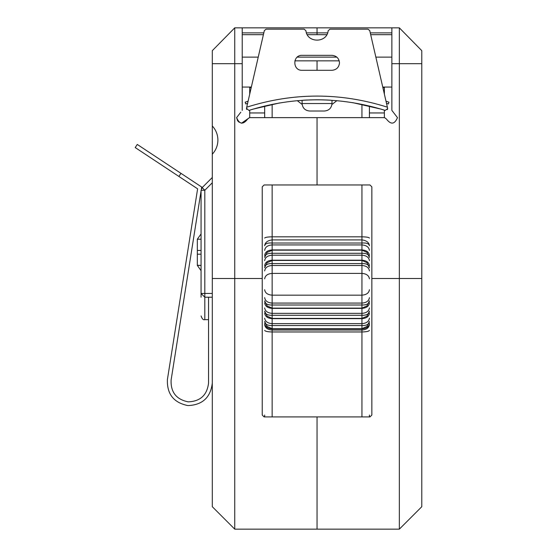 <?xml version="1.0" encoding="UTF-8"?>
<svg xmlns="http://www.w3.org/2000/svg" width="557" height="557" viewBox="0 0 557 557"><rect width="100%" height="100%" fill="white"/><g stroke="black" fill="none" stroke-linecap="round" stroke-linejoin="round"><path stroke-width="0.84" d="M382.743 87.052L391.863 87.052L391.863 57.12L375.857 57.12M370.69 34.673L391.863 34.673L391.863 57.12L391.863 27.85L317.044 27.85L317.044 34.673L317.044 27.85L242.225 27.85L242.225 57.12L242.225 34.673L263.398 34.673M307.276 34.673L326.813 34.673M258.232 57.12L242.225 57.12L242.225 87.052L251.346 87.052M294.862 60.859L339.234 60.859M324.529 111.01L309.56 111.01C305.048 110.537 302.555 108.044 302.082 103.525L332.007 103.525C331.533 108.044 329.041 110.537 324.529 111.01L309.56 111.01M327.6 100.037L326.381 99.981M302.082 100.288L302.082 103.525M332.007 100.288L332.007 103.525M332.007 70.3C336.519 69.827 339.018 67.327 339.492 62.816C339.018 58.304 336.519 55.811 332.007 55.338L302.082 55.338C292.432 54.927 292.432 70.711 302.082 70.3L332.007 70.3M387.616 108.211L387.38 107.174L387.665 108.629L385.221 110.411C339.77 96.291 294.319 96.298 248.868 110.425L252.913 109.172M352.776 102.655L381.148 109.151M381.183 109.158L385.221 110.411M252.941 109.165L279.468 102.968M303.307 100.211L306.454 100.037M330.747 100.204L327.774 100.044M327.474 100.03L322.886 99.863M322.684 99.856L317.351 99.787M316.905 99.787L309.636 99.912M326.618 99.988L327.238 100.016M306.336 100.044L316.258 99.787M248.088 101.228L245.184 102.182L245.783 103.957L247.6 103.351M386.495 103.337L388.354 103.957L388.953 102.182L386.008 101.214M264.338 30.6L246.716 107.188C293.602 92.392 340.487 92.385 387.38 107.174L369.751 30.6L367.933 29.152L330.002 29.152L328.15 30.753C327.029 43.237 307.06 43.237 305.939 30.753L304.087 29.152L266.162 29.152L264.338 30.6L266.162 29.152M302.082 55.338C292.432 54.927 292.432 70.711 302.082 70.3M369.751 30.6L367.933 29.152M330.002 29.152L328.15 30.753C327.029 43.237 307.06 43.237 305.939 30.753L304.087 29.152M387.352 109.659L387.665 108.629M248.868 110.425L246.479 108.225L246.612 109.444M246.479 108.225L246.716 107.188M369.416 415.049L369.416 416.921M264.672 416.921L264.672 415.049M336.86 100.664L332.313 104.215M301.776 104.152L297.299 100.664M272.15 416.921L361.939 416.921L361.939 331.965L272.15 331.965L272.15 416.921M264.672 106.004L264.672 117.638L264.672 106.004M369.416 105.99L369.416 117.638L369.416 105.99M369.416 323.478C368.943 326.764 366.45 328.574 361.939 328.922L361.939 323.631L272.15 323.631L272.15 325.553C267.527 325.65 265.035 324.278 264.672 321.438L267.102 326.451L272.15 328.686L361.939 328.686L366.986 326.451L369.416 321.438C369.061 324.278 366.562 325.65 361.939 325.553L272.15 325.553L272.15 330.043L361.939 330.043L361.939 328.922L272.15 328.922C267.639 328.574 265.146 326.764 264.672 323.478M369.416 318.193C368.943 321.473 366.45 323.29 361.939 323.631L361.939 313.361L272.15 313.361L272.15 315.283C267.527 315.38 265.035 314.009 264.672 311.168L267.109 316.181L272.15 318.409L361.939 318.409L366.986 316.174L369.416 311.168C369.061 314.009 366.562 315.38 361.939 315.283L272.15 315.283L272.15 323.631C267.639 323.29 265.146 321.473 264.672 318.193M369.416 307.917C368.943 311.203 366.45 313.013 361.939 313.361L361.939 303.085L272.15 303.085L272.15 305.006C267.527 305.104 265.035 303.732 264.672 300.891L267.102 305.904L272.15 308.139L361.939 308.139L366.986 305.904L369.416 300.891C369.061 303.732 366.562 305.104 361.939 305.006L272.15 305.006L272.15 313.361C267.639 313.013 265.146 311.203 264.672 307.917M369.416 297.647C368.943 300.926 366.45 302.736 361.939 303.085L361.939 260.196L272.15 260.196L272.15 260.585L267.102 262.66L264.672 267.673C265.035 264.833 267.527 263.461 272.15 263.558L272.15 303.085C267.639 302.736 265.146 300.926 264.672 297.647M369.416 265.633C368.943 262.354 366.45 260.537 361.939 260.196L361.939 249.919L272.15 249.919L272.15 250.309L267.102 252.391L264.672 257.397C265.035 254.556 267.527 253.184 272.15 253.282L272.15 260.196C267.639 260.537 265.146 262.354 264.672 265.633M369.416 255.357C368.943 252.077 366.45 250.267 361.939 249.919L361.939 239.907L272.15 239.907C267.541 240.513 265.048 242.455 264.672 245.741C265.048 243.653 267.541 242.741 272.15 243.012L272.15 249.919C267.639 250.267 265.146 252.077 264.672 255.357M272.15 260.585L272.15 263.558L361.939 263.558C366.562 263.461 369.061 264.833 369.416 267.673L366.986 262.66L361.939 260.425L272.15 260.425M272.15 250.309L272.15 253.282L361.939 253.282C366.562 253.184 369.061 254.556 369.416 257.397L366.986 252.391L361.939 250.156L272.15 250.156M272.15 184.973L272.15 243.012L361.939 243.012C366.548 242.741 369.04 243.653 369.416 245.741C369.04 242.455 366.548 240.513 361.939 239.907L361.939 184.973M421.795 63.693L399.348 63.693L399.348 529.15L421.795 506.703L421.795 50.673L399.348 27.85L399.348 63.693L391.863 63.693L391.863 110.39L397.475 117.638C394.6 124.413 390.917 124.879 386.433 119.038L384.622 117.638L386.433 119.038C390.917 124.879 394.6 124.413 397.475 117.638M317.044 70.3L317.044 60.859L317.044 70.3M421.795 278.5L371.853 278.5L371.853 415.049L369.98 416.921L317.044 416.921L317.044 529.15L399.348 529.15M384.622 117.638L317.044 117.638L317.044 184.973L369.98 184.973L371.853 186.846L371.853 278.5M393.27 112.201L391.863 110.39M421.795 50.673L399.348 27.85L391.863 27.85M369.416 112.953L384.386 112.953L384.386 110.14L384.386 117.638M384.386 87.052L384.386 94.168L384.386 87.707L382.896 87.707M201.07 297.208C201.07 321.326 201.07 321.326 201.07 297.208L201.07 190.264L202.17 187.618L212.294 177.495M212.294 151.915L212.294 154.205C215.956 150.209 217.829 145.502 217.905 140.079C217.829 134.662 215.956 129.955 212.294 125.959L212.294 128.249M240.819 112.201L236.614 117.638C239.489 124.413 243.172 124.879 247.656 119.038L249.466 117.638L317.044 117.638L317.044 184.973L264.109 184.973L262.236 186.846L262.236 415.049L264.109 416.921L317.044 416.921L317.044 529.15L234.741 529.15L212.294 506.703L212.294 140.643M236.614 117.638L237.616 120.841M237.63 120.855L238.48 121.377M238.48 121.816L241.515 123.201L249.466 117.638M212.294 102.669L212.294 101.548L212.294 102.669M212.294 140.079L212.294 126.989L212.294 140.079M212.294 153.126L212.294 141.206L212.294 153.126M201.07 233.926L197.331 239.218L201.07 239.218L197.331 239.218M201.07 250.441L197.331 250.441L201.07 250.441L197.331 250.441L197.331 239.35L197.331 254.18L197.331 239.35M201.07 270.695L197.331 265.404L197.331 254.18L197.331 265.271L197.331 254.18L201.07 254.18M197.331 265.404L201.07 265.404L197.331 265.271M212.294 139.522L212.294 138.958M201.432 188.67L201.69 187.041L180.955 173.331L178.894 176.451L135.205 147.563L137.273 144.444L180.955 173.331M212.294 125.959L212.294 50.673L234.741 27.85L234.741 529.15M212.294 63.693L242.225 63.693L242.225 110.39M212.294 50.673L234.741 27.85L242.225 27.85M249.703 117.638L249.703 110.161L249.703 112.953L264.672 112.953M249.703 87.052L249.703 94.189L249.703 87.707L251.2 87.707M212.294 182.78L204.816 190.264L204.816 293.462L201.07 293.462L204.816 297.208L212.294 297.208M201.07 190.264L204.816 190.264L202.17 187.618M208.555 297.208L208.555 383.07C207.12 395.101 200.346 401.367 188.231 401.855C176.346 399.473 170.637 392.232 171.096 380.118L201.133 190.522M212.294 383.07C210.574 397.496 202.456 404.995 187.939 405.58C173.693 402.732 166.849 394.05 167.406 379.533L197.617 188.83L178.894 176.451M208.555 383.07C207.12 395.101 200.346 401.367 188.231 401.855C176.346 399.473 170.637 392.232 171.096 380.118M336.86 57.12L297.229 57.12M264.672 278.841C265.146 275.562 267.639 273.752 272.15 273.403L361.939 273.403C366.45 273.752 368.943 275.562 369.416 278.841M369.416 270.918C368.943 267.639 366.45 265.828 361.939 265.48L272.15 265.48C267.639 265.828 265.146 267.639 264.672 270.918M369.416 260.648C368.943 257.362 366.45 255.552 361.939 255.203L272.15 255.203C267.639 255.552 265.146 257.362 264.672 260.648M369.416 250.372C368.943 247.092 366.45 245.275 361.939 244.934L272.15 244.934C267.639 245.275 265.146 247.092 264.672 250.372M272.15 104.34L272.15 117.638M264.672 238.069C265.146 237.317 267.639 236.906 272.15 236.822L361.939 236.822C366.45 236.906 368.943 237.317 369.416 238.069M361.939 117.638L361.939 104.326M369.416 289.724C368.943 293.003 366.45 294.813 361.939 295.161L272.15 295.161C267.639 294.813 265.146 293.003 264.672 289.724M369.416 302.931C368.943 306.211 366.45 308.028 361.939 308.369L272.15 308.369C267.639 308.028 265.146 306.211 264.672 302.931M369.416 313.208C368.943 316.487 366.45 318.298 361.939 318.646L272.15 318.646C267.639 318.298 265.146 316.487 264.672 313.208M369.416 330.364C368.943 331.331 366.45 331.861 361.939 331.965L361.939 330.043C366.45 329.695 368.943 327.885 369.416 324.599M264.672 324.599C265.146 327.885 267.639 329.695 272.15 330.043L272.15 331.965C267.639 331.861 265.146 331.331 264.672 330.364M391.863 32.87L370.28 32.87M327.634 32.87L306.454 32.87M212.294 293.462L204.816 293.462L204.816 319.648L208.555 319.648M212.294 278.5L262.236 278.5M242.225 32.87L263.816 32.87M204.816 319.648C203.34 320.171 202.094 318.924 201.07 315.91M212.377 154.115L212.294 153.175M212.377 126.042L212.294 126.989"/></g></svg>
